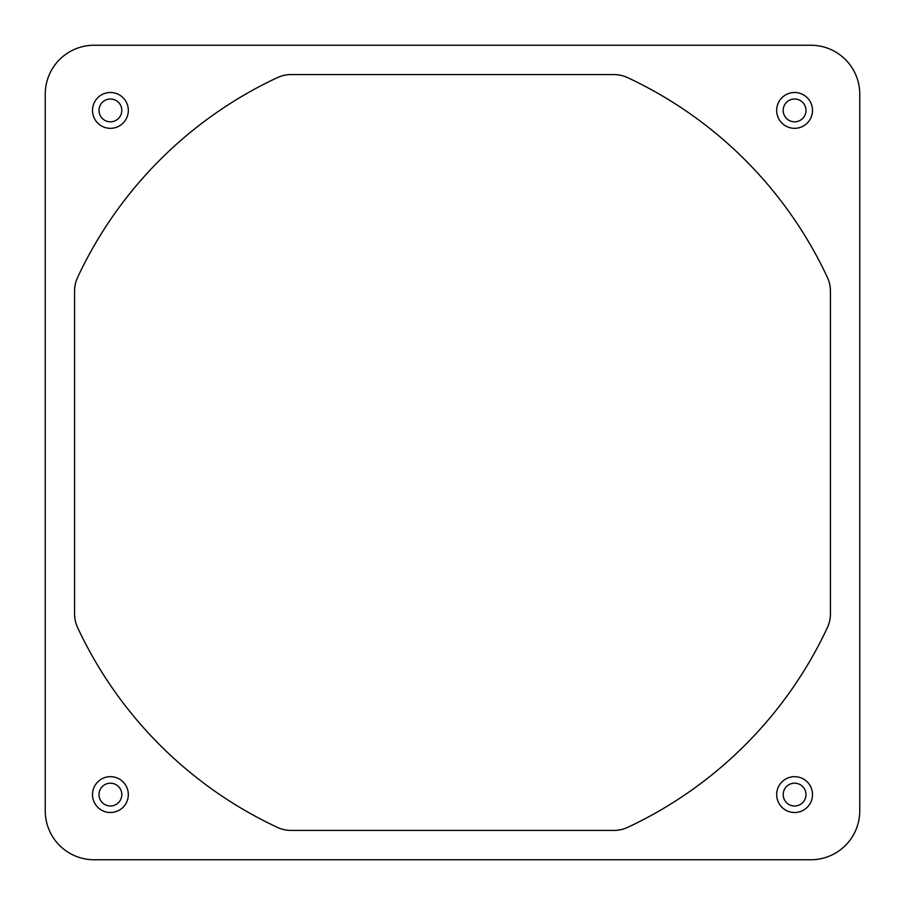 <?xml version="1.0" encoding="UTF-8"?>
<svg xmlns="http://www.w3.org/2000/svg" width="905" height="905" viewBox="0 0 905 905"><rect width="100%" height="100%" fill="white"/><g stroke="black" fill="none" stroke-linecap="round" stroke-linejoin="round"><path stroke-width="1.36" d="M99.007 110.41A11.403 11.403 0 0 1 110.41 99.007A11.403 11.403 0 0 1 121.813 110.41A11.403 11.403 0 0 0 110.41 99.007A11.403 11.403 0 0 0 99.007 110.41A11.403 11.403 0 0 0 110.41 121.813A11.403 11.403 0 0 0 121.813 110.41A11.403 11.403 0 0 0 110.41 99.007A11.403 11.403 0 0 0 99.007 110.41M128.329 110.41A17.919 17.919 0 0 0 110.41 92.491A17.919 17.919 0 0 0 92.491 110.41A17.919 17.919 0 0 0 110.41 128.329A17.919 17.919 0 0 0 128.329 110.41M110.41 805.993A11.403 11.403 0 0 1 99.007 794.59A11.403 11.403 0 0 1 110.41 783.187A11.403 11.403 0 0 0 99.007 794.59A11.403 11.403 0 0 0 110.41 805.993A11.403 11.403 0 0 0 121.813 794.59A11.403 11.403 0 0 0 110.41 783.187A11.403 11.403 0 0 1 121.813 794.59M783.187 794.59A11.403 11.403 0 0 0 794.59 805.993A11.403 11.403 0 0 0 805.993 794.59A11.403 11.403 0 0 0 794.59 783.187A11.403 11.403 0 0 0 783.187 794.59A11.403 11.403 0 0 0 794.59 805.993A11.403 11.403 0 0 0 805.993 794.59M794.59 121.813A11.403 11.403 0 0 0 805.993 110.41A11.403 11.403 0 0 0 794.59 99.007A11.403 11.403 0 0 0 783.187 110.41A11.403 11.403 0 0 0 794.59 121.813A11.403 11.403 0 0 0 805.993 110.41A11.403 11.403 0 0 0 794.59 99.007A11.403 11.403 0 0 0 783.187 110.41M128.329 794.59A17.919 17.919 0 0 0 110.41 776.671A17.919 17.919 0 0 0 92.491 794.59A17.919 17.919 0 0 0 110.41 812.509A17.919 17.919 0 0 0 128.329 794.59M812.509 794.59A17.919 17.919 0 0 0 794.59 776.671A17.919 17.919 0 0 0 776.671 794.59A17.919 17.919 0 0 0 794.59 812.509A17.919 17.919 0 0 0 812.509 794.59M812.509 110.41A17.919 17.919 0 0 0 794.59 92.491A17.919 17.919 0 0 0 776.671 110.41A17.919 17.919 0 0 0 794.59 128.329A17.919 17.919 0 0 0 812.509 110.41M45.284 812.792L45.25 810.631A48.87 48.87 0 0 0 94.12 859.75L92.208 859.716M812.792 859.716L810.631 859.75A48.87 48.87 0 0 0 859.75 810.88L859.716 812.792M859.716 92.208L859.75 94.369A48.87 48.87 0 0 0 810.88 45.25L812.792 45.284M92.208 45.284L94.369 45.25A48.87 48.87 0 0 0 45.25 94.12L45.284 92.208M94.12 45.25L810.88 45.25A48.87 48.87 0 0 1 859.75 94.12L859.75 810.88A48.87 48.87 0 0 1 810.88 859.75L94.12 859.75A48.87 48.87 0 0 1 45.25 810.88L45.25 94.12A48.87 48.87 0 0 1 94.12 45.25M77.638 277.349A413.766 413.766 0 0 1 277.349 77.638A32.58 32.58 0 0 1 291.139 74.572L613.861 74.572A32.58 32.58 0 0 1 627.651 77.638A413.766 413.766 0 0 1 827.362 277.349A32.58 32.58 0 0 1 830.428 291.139L830.428 613.861A32.58 32.58 0 0 1 827.362 627.651A413.766 413.766 0 0 1 627.651 827.362A32.58 32.58 0 0 1 613.861 830.428L291.139 830.428A32.58 32.58 0 0 1 277.349 827.362A413.766 413.766 0 0 1 77.638 627.651A32.58 32.58 0 0 1 74.572 613.861L74.572 291.139A32.58 32.58 0 0 1 77.638 277.349"/></g></svg>
